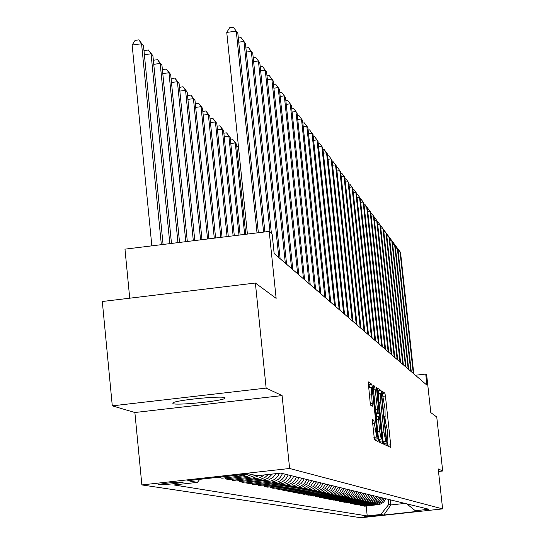 <?xml version="1.0" encoding="UTF-8"?>
<svg xmlns="http://www.w3.org/2000/svg" width="545" height="545" viewBox="0 0 545 545"><rect width="100%" height="100%" fill="white"/><g stroke="black" fill="none" stroke-linecap="round" stroke-linejoin="round"><path stroke-width="0.82" d="M387.441 444.073L387.842 446.089L390.717 447.431L390.697 444.836L385.431 396.004L384.865 393.115L381.902 391.112L384.995 408.634L385.131 416.877L384.654 416.646L384.681 418.458L387.291 429.964L387.733 434.072L387.87 442.417L387.413 442.233L387.441 444.073M172.888 403.647C176.975 405.589 220.875 401.188 224.84 398.45L224.928 397.652C221.699 395.629 177.309 399.989 172.969 402.762L172.888 403.647M158.077 484.805C166.463 484.634 174.822 483.783 183.154 482.257L183.174 482.012C174.925 482.161 166.559 483.006 158.084 484.546L158.077 484.805M372.255 419.357L374.449 439.849L378.032 441.511L377.998 438.78L371.874 384.293L368.202 381.82L370.13 402.196L370.75 405.282L372.337 406.216L371.274 387.652C371.819 388.013 372.392 390.745 372.998 395.847L376.636 429.767L376.724 437.056L373.802 420.202L372.215 419.364M438.507 471.466L442.69 471.003L436.749 417.007L430.802 412.613L426.66 374.906L425.734 374.061L426.953 385.186L274.155 253.561L272.139 234.064L269.21 231.393L124.975 249.16L129.724 298.197M266.144 388.094L112.29 405.848L134.874 412.51L282.092 395.588L266.144 388.094L255.373 283.032L276.138 298.374L269.21 231.393M282.092 395.588L289.62 468.489L442.615 508.894L360.96 517.75L141.864 484.927L289.62 468.489M442.69 471.003L438.228 468.911L442.615 508.894M383.033 441.184L383.619 444.12L386.943 445.667L386.902 443.031L381.561 393.422L380.982 390.479L377.576 388.183L383.033 441.184M382.549 443.623L379.122 442.022L378.516 439.025L372.971 385.056L374.517 386.085L375.117 389.11L377.93 412.722L378.939 413.294L378.898 410.651L376.609 389.321L376.575 387.495L377.017 389.6L382.57 443.623M112.29 405.848L102.31 301.508L255.373 283.032M378.741 515.379L364.448 516.755L378.741 515.379M406.808 503.866L415.297 510.726L428.895 509.255L280.757 473.108L257.172 475.724L248.813 473.878L187.718 480.67L197.406 482.366L174.019 484.968L367.221 515.945L380.757 514.48L388.748 504.479L388.19 499.322M415.297 510.726L417.94 511.312L383.83 515.018L380.757 514.48M134.874 412.51L141.864 484.927M425.734 374.061L415.413 375.246M390.295 499.833L390.847 504.949L404.955 503.41M388.748 504.479L390.847 504.949L383.83 515.018M366.165 506.039L367.221 515.945M363.079 505.419L363.127 505.876L364.741 506.196L379.763 504.438L383.51 502.347L385.887 498.757M359.918 504.793L359.972 505.256L361.621 505.583L376.82 503.805L380.608 501.693L383.012 498.062M356.682 504.145L356.737 504.622L358.426 504.956L373.802 503.158L377.644 501.019L380.076 497.34M353.371 503.485L353.419 503.975L355.156 504.316L370.716 502.497L374.599 500.33L377.065 496.604M349.972 502.81L350.026 503.308L351.804 503.655L367.555 501.816L371.486 499.622L373.979 495.855M346.491 502.115L346.545 502.626L348.364 502.981L364.312 501.121L368.291 498.9L370.811 495.085M342.921 501.4L342.975 501.925L344.842 502.292L360.988 500.405L365.014 498.15L367.568 494.288M339.256 500.664L339.31 501.209L341.225 501.584L357.575 499.67L361.655 497.394L364.244 493.477M335.495 499.915L335.557 500.474L337.519 500.855L354.08 498.92L358.208 496.611L360.831 492.646M331.639 499.145L331.694 499.717L333.717 500.112L350.49 498.144L354.672 495.807L357.329 491.794M327.674 498.355L327.736 498.941L329.807 499.343L346.797 497.353L351.041 494.983L353.739 490.916M323.607 497.537L323.669 498.144L325.794 498.559L343.016 496.536L347.315 494.138L350.047 490.016M319.425 496.706L319.486 497.319L321.673 497.748L339.126 495.705L343.486 493.266L346.252 489.09M315.126 495.841L315.187 496.481L317.442 496.924L335.127 494.846L339.549 492.373L342.349 488.136M310.704 494.962L310.773 495.616L313.082 496.066L331.019 493.961L335.495 491.454L338.343 487.155M306.154 494.049L306.229 494.724L308.606 495.187L326.789 493.048L331.333 490.514L334.221 486.154M301.474 493.109L301.548 493.804L303.994 494.288L322.442 492.115L327.048 489.539L329.977 485.118M296.657 492.149L296.732 492.864L299.253 493.354L317.967 491.154L322.64 488.538L325.61 484.049M291.691 491.154L291.766 491.89L294.368 492.401L313.355 490.159L318.096 487.509L321.114 482.952M286.575 490.125L286.656 490.888L289.334 491.413L308.599 489.137L313.416 486.447L316.475 481.821M281.302 489.069L281.384 489.853L284.143 490.398L303.708 488.088L308.593 485.35L311.699 480.656M275.865 487.979L275.947 488.79L278.795 489.349L298.653 487.005L301.303 485.915L303.62 484.226L305.479 482.032L306.774 479.457M270.252 486.855L270.334 487.686L273.277 488.266L293.448 485.881L296.133 484.778L298.49 483.061L300.377 480.833L301.692 478.217M264.454 485.69L264.543 486.556L267.581 487.148L286.139 485.098C291.091 484.342 294.525 481.623 296.446 476.936M258.466 484.485L258.562 485.377L261.695 485.997L280.552 483.912C285.587 483.143 289.075 480.377 291.03 475.615M252.281 483.245L252.376 484.171L255.619 484.805L274.782 482.679C279.898 481.903 283.448 479.089 285.43 474.245M245.884 481.957L245.979 482.911L249.331 483.572L270.783 481.037L273.57 479.913L276.036 478.176L278.045 475.914L279.49 473.244M239.262 480.629L239.357 481.617L242.832 482.298L263.473 479.981L268.16 478.176L272.343 474.041M232.402 479.246L232.511 480.274L236.101 480.976L256.252 478.742L260.537 477.515L264.202 474.947M225.303 477.822L225.412 478.885L229.132 479.614L249.637 477.331L255.373 475.329M218.034 477.297L221.91 478.197L242.784 475.874L248.493 473.912M363.127 505.876L378.932 503.893L382.522 501.495L384.402 498.396M359.972 505.256L375.961 503.246L379.075 501.346L381.493 497.687M356.737 504.622L372.916 502.592L376.07 500.664L378.516 496.958M353.419 503.975L369.796 501.918L373.523 499.431L375.471 496.216M350.026 503.308L366.601 501.223L370.375 498.702L372.344 495.453M346.545 502.626L363.324 500.514L367.146 497.967L369.135 494.676M342.975 501.925L359.966 499.785L363.835 497.204L365.852 493.872M339.31 501.209L356.519 499.043L360.436 496.427L362.48 493.048M335.557 500.474L352.983 498.273L356.382 496.195L359.026 492.203M331.694 499.717L349.352 497.49L352.799 495.385L355.476 491.338M327.736 498.941L345.625 496.679L349.12 494.547L351.832 490.452M323.669 498.144L341.797 495.855L345.925 493.096L348.085 489.533M319.486 497.319L337.866 495.003L341.449 492.809L344.236 488.599M315.187 496.481L333.819 494.124L337.457 491.903L340.278 487.632M310.773 495.616L329.664 493.225L333.349 490.97L336.211 486.637M306.229 494.724L325.385 492.298L329.745 489.383L332.028 485.615M301.548 493.804L320.978 491.345L325.406 488.388L327.722 484.566M296.732 492.864L316.447 490.364L320.297 488.007L323.287 483.483M291.766 491.89L311.774 489.356L315.684 486.957L318.716 482.373M286.656 490.888L306.964 488.313L310.929 485.881L314.015 481.221M281.384 489.853L302.005 487.237L306.699 484.096L309.158 480.036M275.947 488.79L296.882 486.133L300.969 483.626L302.85 481.412L304.151 478.817M270.334 487.686L291.602 484.989L295.758 482.441L297.659 480.193L298.987 477.556M264.543 486.556L283.257 484.485C288.25 483.722 291.718 480.976 293.653 476.255M258.562 485.377L277.575 483.279C282.651 482.502 286.173 479.709 288.142 474.906M252.376 484.171L271.703 482.025C276.86 481.242 280.443 478.401 282.446 473.516M245.979 482.911L268.331 480.145L273.072 477.331L275.872 473.646M239.357 481.617L260.81 479.15L264.918 477.461L268.263 474.497M232.511 480.274L252.846 478.019L259.331 475.485M225.412 478.885L246.102 476.582L251.892 474.559M218.048 477.44L241.067 474.736M199.831 479.328L197.406 482.366M382.515 395.077L381.984 393.347M388.026 446.178L387.645 442.445M385.295 420.611L384.893 416.905M378.802 394.049L378.189 390.799L377.576 390.39M384.191 444.386L383.946 441.9M383.407 441.961L386.221 441.648L386.187 439.801L381.493 396.188L380.676 393.851L380.723 402.121L383.946 432.117L385.799 441.45L386.201 441.641L383.108 441.825M375.778 413.457L378.918 413.301M376.704 413.553L377.058 416.823M379.47 439.318L379.681 441.266L382.536 440.946M379.633 431.163L381.289 439.12L381.187 431.953L379.926 420.209L379.334 417.232L378.325 416.68L379.633 431.163L377.699 431.381M379.776 442.329L379.681 441.266M369.605 387.849L368.972 384.627L368.195 384.102M375.192 440.19L374.899 437.26M413.294 373.42L400.01 251.701L400.534 252.41L413.791 373.85M397.925 249.263L400.01 251.701L398.211 251.919M398.184 249.235L400.534 252.41M410.767 371.24L397.332 248.098L397.877 248.827L411.277 371.683M395.2 245.638L397.332 248.098L395.493 248.322M395.486 245.604L397.877 248.827M408.171 369.006L394.594 244.412L395.152 245.155L408.695 369.456M392.42 241.932L394.594 244.412L392.713 244.637M392.734 241.891L395.152 245.155M405.514 366.724L391.794 240.631L392.359 241.394L406.052 367.18M389.566 238.131L391.794 240.631L389.859 240.87M389.907 238.09L392.359 241.394M402.796 364.38L388.919 236.762L389.498 237.545L403.348 364.85M386.643 234.241L388.919 236.762L386.943 237.007M387.018 234.193L389.498 237.545M400.01 361.975L385.976 232.797L386.575 233.601L400.575 362.459M383.646 230.249L385.976 232.797L383.946 233.049M384.055 230.201L386.575 233.601M397.148 359.516L382.958 228.737L383.571 229.554L397.727 360.013M380.574 226.161L381.016 226.107L382.958 228.737L380.88 228.989M381.016 226.107L383.571 229.554M394.219 356.989L379.865 224.567L380.492 225.412L394.812 357.5M377.426 221.972L377.896 221.91L379.865 224.567L377.733 224.833M377.896 221.91L380.492 225.412M391.215 354.4L376.697 220.296L377.338 221.161L391.821 354.924M374.19 217.673L374.701 217.612L376.697 220.296L374.504 220.568M374.701 217.612L377.338 221.161M388.129 351.743L373.441 215.909L374.095 216.794L388.755 352.281M370.879 213.265L371.424 213.197L373.441 215.909L371.193 216.188M371.424 213.197L374.095 216.794M384.961 349.011L370.103 211.412L370.777 212.318L385.601 349.563M367.473 208.735L368.066 208.66L370.103 211.412L367.793 211.698M368.066 208.66L370.777 212.318M381.711 346.211L366.669 206.793L367.364 207.727L382.365 346.777M363.978 204.089L364.612 204.014L366.669 206.793L364.298 207.086M364.612 204.014L367.364 207.727M378.366 343.336L363.147 202.045L363.856 203.006L379.048 343.915M360.381 199.32L361.062 199.232L363.147 202.045L360.708 202.345M361.062 199.232L363.856 203.006M374.94 340.38L359.53 197.167L360.259 198.155L375.628 340.972M356.696 194.415L357.418 194.327L359.53 197.167L357.023 197.481M357.418 194.327L360.259 198.155M371.411 337.335L355.81 192.16L356.559 193.175L372.119 337.954M352.901 189.374L353.671 189.278L355.81 192.16L353.235 192.48M353.671 189.278L356.559 193.175M367.78 334.214L351.981 187.01L352.758 188.052L368.515 334.841M348.998 184.196L349.822 184.094L351.981 187.01L349.331 187.337M349.822 184.094L352.758 188.052M236.782 146.598L238.431 146.387M238.792 149.861L237.136 150.073M245.754 234.282L236.55 144.282L235.29 142.954L244.644 234.418M230.433 140.011L232.974 139.684L236.55 144.282M232.974 139.684L235.29 142.954L230.794 143.526M240.127 234.977L230.181 137.544L228.886 136.175L238.976 235.113M223.872 133.205L226.536 132.857L230.181 137.544M226.536 132.857L228.886 136.175L224.24 136.768M234.309 235.692L223.607 130.589L222.265 129.172L233.117 235.835M217.094 126.167L219.887 125.813L223.607 130.589M219.887 125.813L222.265 129.172L217.462 129.785M228.287 236.435L216.815 123.395L215.425 121.93L227.061 236.584M210.077 118.899L213.013 118.524L216.815 123.395M213.013 118.524L215.425 121.93L210.452 122.57M222.053 237.198L209.784 115.956L208.347 114.436L220.786 237.354M202.822 111.384L205.908 110.982L209.784 115.956M205.908 110.982L208.347 114.436L203.196 115.104M215.602 237.995L202.508 108.257L201.023 106.684L214.287 238.158M195.308 103.605L198.55 103.182L202.508 108.257M198.55 103.182L201.023 106.684L195.689 107.379M208.919 238.819L194.974 100.287L193.434 98.659L207.55 238.989M187.528 95.593L190.927 95.103L194.974 100.287M190.927 95.103L193.434 98.659L187.909 99.381M201.984 239.671L187.173 92.03L185.572 90.341L200.567 239.848M179.475 87.398L183.038 86.73L187.173 92.03M183.038 86.73L185.572 90.341L179.843 91.09M194.79 240.556L179.08 83.467L177.425 81.716L193.318 240.74M171.116 78.902L174.85 78.051L179.08 83.467M174.85 78.051L177.425 81.716L171.471 82.493M187.316 241.476L170.687 74.583L168.97 72.764L185.791 241.667M162.437 70.094L162.798 69.515L166.354 69.045L170.687 74.583M166.354 69.045L168.97 72.764L162.785 73.575M364.046 330.999L348.051 181.71L348.841 182.779L364.803 331.646M344.978 178.869L345.864 178.76L348.051 181.71L345.319 182.05M345.864 178.76L348.841 182.779M360.204 327.688L343.997 176.253L344.822 177.357L360.981 328.356M340.85 173.385L341.79 173.269L343.997 176.253L341.19 176.607M341.79 173.269L344.822 177.357M356.246 324.275L339.835 170.639L340.673 171.777L357.05 324.97M336.592 167.744L337.593 167.615L339.835 170.639L336.939 171.007M337.593 167.615L340.673 171.777M352.172 320.767L335.543 164.863L336.408 166.027L352.996 321.475M332.205 161.933L333.274 161.797L335.543 164.863L332.559 165.237M333.274 161.797L336.408 166.027M347.976 317.149L331.122 158.902L332.014 160.107L348.82 317.878M327.688 155.945L328.819 155.802L331.122 158.902L328.042 159.29M328.819 155.802L332.014 160.107M343.643 313.416L326.557 152.764L327.484 154.003L344.522 314.172M323.028 149.773L324.234 149.623L326.557 152.764L323.389 153.165M324.234 149.623L327.484 154.003M339.174 309.574L321.857 146.428L322.81 147.709L340.08 310.35M318.226 143.41L319.499 143.246L321.857 146.428L318.587 146.843M319.499 143.246L322.81 147.709M334.569 305.602L317.006 139.895L317.994 141.216L335.502 306.406M313.259 136.843L314.615 136.672L317.006 139.895L313.627 140.324M314.615 136.672L317.994 141.216M329.807 301.501L311.999 133.15L313.014 134.52L330.774 302.332M308.136 130.064L309.58 129.88L311.999 133.15L308.511 133.6M309.58 129.88L313.014 134.52M324.888 297.263L306.828 126.188L307.877 127.598L325.89 298.122M302.843 123.068L304.376 122.87L306.828 126.188L303.224 126.644M304.376 122.87L307.877 127.598M319.806 292.89L301.487 118.987L302.57 120.445L320.841 293.775M297.372 115.833L298.994 115.629L301.487 118.987L297.754 119.464M298.994 115.629L302.57 120.445M314.554 288.359L295.962 111.541L297.079 113.053L315.616 289.279M291.711 108.36L293.435 108.135L295.962 111.541L292.1 112.045M293.435 108.135L297.079 113.053M309.11 283.673L290.247 103.843L291.405 105.403L310.214 284.626M285.853 100.627L287.685 100.389L290.247 103.843L286.248 104.361M287.685 100.389L291.405 105.403M303.483 278.822L284.327 95.872L285.526 97.494L304.621 279.803M279.789 92.623L281.731 92.371L284.327 95.872L280.185 96.411M281.731 92.371L285.526 97.494M297.645 273.794L278.202 87.616L279.442 89.291L298.83 274.816M273.501 84.332L275.566 84.066L278.202 87.616L273.903 88.181M275.566 84.066L279.442 89.291M291.595 268.583L271.846 79.066L273.134 80.796L292.829 269.639M266.989 75.741L269.175 75.455L271.846 79.066L267.391 79.645M269.175 75.455L273.134 80.796M285.321 263.18L265.258 70.189L266.6 71.988L286.595 264.277M260.224 66.831L262.547 66.531L265.258 70.189L260.639 70.796M262.547 66.531L266.6 71.988M278.808 257.567L258.425 60.979L259.815 62.852L280.13 258.705M253.207 57.586L255.666 57.266L258.425 60.979L253.623 61.612M255.666 57.266L259.815 62.852M179.557 242.436L161.967 65.359L160.182 63.472L177.963 242.634M153.424 60.958L153.915 60.175L157.539 59.691L161.967 65.359M157.539 59.691L160.182 63.472L153.758 64.317M270.013 232.122L251.327 51.421L252.764 53.362L271.396 233.383M245.911 47.994L248.527 47.647L251.327 51.421L246.333 52.082M248.527 47.647L252.764 53.362M171.484 243.431L152.913 55.774L151.06 53.812L169.829 243.635M144.057 51.468L144.684 50.467L148.376 49.977L152.913 55.774M148.376 49.977L151.06 53.812L144.377 54.698M263.603 232.081L243.949 41.481L245.448 43.498L264.89 231.925M238.322 38.014L241.108 37.646L243.949 41.481L238.751 42.169M241.108 37.646L245.448 43.498M163.078 244.467L143.499 45.814L141.571 43.77L132.149 45.024L151.844 245.85M132.149 45.024L135.085 40.378L138.846 39.874L141.571 43.77L161.354 244.678M138.846 39.874L143.499 45.814M257.022 232.892L236.271 31.147L237.831 33.245L258.357 232.729M247.41 234.078L226.761 32.414L236.271 31.147L233.389 27.25L237.831 33.245M226.761 32.414L229.588 27.754L233.389 27.25M376.813 504.384L378.346 504.711M373.822 503.75L375.389 504.077M370.75 503.096L372.358 503.437M367.609 502.429L369.251 502.776M364.387 501.741L366.07 502.102M361.083 501.039L362.806 501.407M357.69 500.317L359.462 500.692M354.216 499.581L356.035 499.963M350.653 498.818L352.52 499.213M346.995 498.041L348.909 498.45M343.234 497.244L345.203 497.66M339.372 496.42L341.395 496.849M335.407 495.575L337.484 496.018M331.326 494.71L333.465 495.167M327.136 493.818L329.33 494.281M322.817 492.898L325.079 493.382M318.382 491.958L320.705 492.448M313.804 490.984L316.202 491.495M309.097 489.982L311.563 490.507M304.246 488.947L306.787 489.492M299.239 487.884L301.862 488.443M294.082 486.787L296.787 487.359M288.755 485.656L291.548 486.249M283.257 484.485L286.139 485.098M277.575 483.279L280.552 483.912M271.703 482.025L274.782 482.679M265.633 480.738L268.814 481.412M259.352 479.402L262.642 480.097M252.846 478.019L256.252 478.742M246.102 476.582L249.637 477.331M239.119 475.097L242.784 475.874M382.113 393.429L384.865 393.115M383.183 396.263L385.431 396.004M387.938 445.142L390.697 444.836M378.189 390.799L380.982 390.479M378.768 393.742L381.561 393.422M384.102 443.344L386.902 443.031M377.978 394.164L380.546 393.871M378.857 402.333L380.723 402.121M382.079 432.328L383.946 432.117M383.101 441.75L385.799 441.45M372.896 386.276L374.517 386.085M373.189 389.334L375.117 389.11M375.396 409.949L377.331 409.724M375.723 412.974L377.93 412.722M376.05 413.621L378.911 413.294M376.643 389.641L377.017 389.6M376.145 416.932L378.319 416.687L376.145 416.925M376.431 419.561L378.366 419.343M372.133 420.386L373.802 420.202M372.405 423.472L374.415 423.247M373.018 429.167L375.028 428.942M369.36 395.036L371.37 394.812M370.334 403.736L372.303 403.511M368.972 384.627L371.874 384.293M369.585 387.679L372.48 387.345M375.096 439.106L377.998 438.78M224.758 397.591L224.84 398.45M377.978 394.137L380.58 393.844M378.564 439.42L381.248 439.12M373.897 437.369L376.684 437.056M368.604 387.958L371.274 387.652"/></g></svg>

